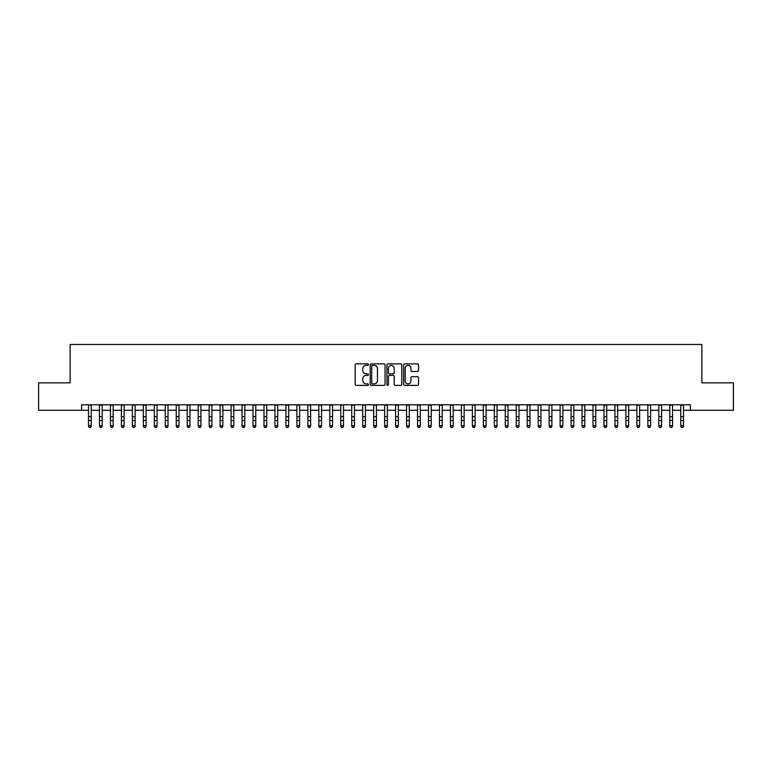 <?xml version="1.0" encoding="UTF-8"?>
<svg xmlns="http://www.w3.org/2000/svg" width="772" height="772" viewBox="0 0 772 772"><rect width="100%" height="100%" fill="white"/><g stroke="black" fill="none" stroke-linecap="round" stroke-linejoin="round"><path stroke-width="1.16" d="M368.456 364.616A0.753 0.753 0 0 0 367.694 363.863L356.259 363.863A1.081 1.081 0 0 0 355.188 364.944L355.188 384.321A1.081 1.081 0 0 0 356.259 385.392L367.694 385.392A0.753 0.753 0 0 0 368.456 384.639A0.753 0.753 0 0 0 367.694 383.887L366.217 383.887A3.445 3.445 0 0 1 362.772 380.442L362.772 378.83A3.445 3.445 0 0 1 366.217 375.385L367.694 375.385A0.753 0.753 0 0 0 368.456 374.632A0.753 0.753 0 0 0 367.694 373.88L366.217 373.88A3.445 3.445 0 0 1 362.772 370.435L362.772 368.813A3.445 3.445 0 0 1 366.217 365.368L367.694 365.368A0.753 0.753 0 0 0 368.456 364.616M417.459 371.457A1.081 1.081 0 0 0 418.54 370.377L418.54 364.944A1.081 1.081 0 0 0 417.459 363.863L404.76 363.863A1.081 1.081 0 0 0 403.679 364.944L403.679 384.321A1.081 1.081 0 0 0 404.76 385.392L417.459 385.392A1.081 1.081 0 0 0 418.54 384.321L418.54 377.749A1.081 1.081 0 0 0 417.459 376.678L412.026 376.678A1.081 1.081 0 0 0 410.945 377.749L410.945 381.011A2.876 2.876 0 0 1 408.07 383.887A2.876 2.876 0 0 1 405.194 381.011L405.194 368.254A2.876 2.876 0 0 1 408.07 365.368A2.876 2.876 0 0 1 410.945 368.254L410.945 370.377A1.081 1.081 0 0 0 412.026 371.457L417.459 371.457M81.649 410.279L38.6 410.279L38.6 382.854L70.136 382.854L70.136 344.466L701.864 344.466L701.864 382.854L733.4 382.854L733.4 410.279L690.351 410.279L690.351 404.789L81.649 404.789L81.649 410.279L88.5 410.279M385.054 364.944A1.081 1.081 0 0 0 383.983 363.863L371.274 363.863A1.081 1.081 0 0 0 370.203 364.944L370.203 384.321A1.081 1.081 0 0 0 371.274 385.392L383.983 385.392A1.081 1.081 0 0 0 385.054 384.321L385.054 364.944M388.017 363.863L400.726 363.863A1.081 1.081 0 0 1 401.797 364.944L401.797 384.321A1.081 1.081 0 0 1 400.726 385.392L395.283 385.392A1.081 1.081 0 0 1 394.212 384.321L394.212 376.456A1.081 1.081 0 0 0 393.131 375.385L389.522 375.385A1.081 1.081 0 0 0 388.451 376.456L388.451 384.639A0.753 0.753 0 0 1 387.698 385.392A0.753 0.753 0 0 1 386.946 384.639L386.946 364.944A1.081 1.081 0 0 1 388.017 363.863M91.241 410.279L99.472 410.279M102.213 410.279L110.435 410.279M113.175 410.279L121.407 410.279M124.147 410.279L132.369 410.279M135.119 410.279L143.341 410.279M146.082 410.279L154.313 410.279M157.054 410.279L165.276 410.279M168.016 410.279L176.248 410.279M178.988 410.279L187.21 410.279M189.951 410.279L198.182 410.279M200.923 410.279L209.144 410.279M211.885 410.279L220.116 410.279M222.857 410.279L231.079 410.279M233.82 410.279L242.051 410.279M244.792 410.279L253.013 410.279M255.764 410.279L263.985 410.279M266.726 410.279L274.957 410.279M277.698 410.279L285.92 410.279M288.66 410.279L296.892 410.279M299.632 410.279L307.854 410.279M310.595 410.279L318.826 410.279M321.567 410.279L329.789 410.279M332.529 410.279L340.761 410.279M343.501 410.279L351.723 410.279M354.464 410.279L362.695 410.279M365.436 410.279L373.658 410.279M376.408 410.279L384.63 410.279M387.37 410.279L395.592 410.279M398.342 410.279L406.564 410.279M409.305 410.279L417.536 410.279M420.277 410.279L428.499 410.279M431.239 410.279L439.471 410.279M442.211 410.279L450.433 410.279M453.174 410.279L461.405 410.279M464.146 410.279L472.368 410.279M475.108 410.279L483.34 410.279M486.08 410.279L494.302 410.279M497.043 410.279L505.274 410.279M508.015 410.279L516.236 410.279M518.987 410.279L527.208 410.279M529.949 410.279L538.181 410.279M540.921 410.279L549.143 410.279M551.883 410.279L560.115 410.279M562.856 410.279L571.077 410.279M573.818 410.279L582.049 410.279M584.79 410.279L593.012 410.279M595.752 410.279L603.984 410.279M606.724 410.279L614.946 410.279M617.687 410.279L625.918 410.279M628.659 410.279L636.881 410.279M639.631 410.279L647.853 410.279M650.593 410.279L658.825 410.279M661.565 410.279L669.787 410.279M672.528 410.279L680.759 410.279M683.5 410.279L690.351 410.279M372.461 365.368A0.753 0.753 0 0 0 371.708 366.121L371.708 383.134A0.753 0.753 0 0 0 372.461 383.887L374.024 383.887A3.445 3.445 0 0 0 377.469 380.442L377.469 368.813A3.445 3.445 0 0 0 374.024 365.368L372.461 365.368M394.212 368.302A2.876 2.876 0 0 0 391.327 365.426A2.876 2.876 0 0 0 388.451 368.302L388.451 372.799A1.081 1.081 0 0 0 389.522 373.88L393.131 373.88A1.081 1.081 0 0 0 394.212 372.799L394.212 368.302M91.241 404.789L91.241 426.327L90.421 427.534L89.33 427.283L90.421 427.534M88.5 404.789L88.5 425.71L91.241 425.71L90.421 427.283M89.33 427.534L88.5 426.327L89.33 427.283M102.213 404.789L102.213 426.327L101.393 427.534L100.292 427.283L101.393 427.534M99.472 404.789L99.472 425.71L102.213 425.71L101.393 427.283M100.292 427.534L99.472 426.327L100.292 427.283M113.175 404.789L113.175 426.327L112.355 427.534L111.264 427.283L112.355 427.534M110.435 404.789L110.435 425.71L113.175 425.71L112.355 427.283M111.264 427.534L110.435 426.327L111.264 427.283M124.147 404.789L124.147 426.327L123.327 427.534L122.227 427.283L123.327 427.534M121.407 404.789L121.407 425.71L124.147 425.71L123.327 427.283M122.227 427.534L121.407 426.327L122.227 427.283M135.119 404.789L135.119 426.327L134.289 427.534L133.199 427.283L134.289 427.534M132.369 404.789L132.369 425.71L135.119 425.71L134.289 427.283M133.199 427.534L132.369 426.327L133.199 427.283M146.082 404.789L146.082 426.327L145.261 427.534L144.161 427.283L145.261 427.534M143.341 404.789L143.341 425.71L146.082 425.71L145.261 427.283M144.161 427.534L143.341 426.327L144.161 427.283M157.054 404.789L157.054 426.327L156.224 427.534L155.133 427.283L156.224 427.534M154.313 404.789L154.313 425.71L157.054 425.71L156.224 427.283M155.133 427.534L154.313 426.327L155.133 427.283M168.016 404.789L168.016 426.327L167.196 427.534L166.096 427.283L167.196 427.534M165.276 404.789L165.276 425.71L168.016 425.71L167.196 427.283M166.096 427.534L165.276 426.327L166.096 427.283M178.988 404.789L178.988 426.327L178.168 427.534L177.068 427.283L178.168 427.534M176.248 404.789L176.248 425.71L178.988 425.71L178.168 427.283M177.068 427.534L176.248 426.327L177.068 427.283M189.951 404.789L189.951 426.327L189.13 427.534L188.03 427.283L189.13 427.534M187.21 404.789L187.21 425.71L189.951 425.71L189.13 427.283M188.03 427.534L187.21 426.327L188.03 427.283M200.923 404.789L200.923 426.327L200.102 427.534L199.002 427.283L200.102 427.534M198.182 404.789L198.182 425.71L200.923 425.71L200.102 427.283M199.002 427.534L198.182 426.327L199.002 427.283M211.885 404.789L211.885 426.327L211.065 427.534L209.965 427.283L211.065 427.534M209.144 404.789L209.144 425.71L211.885 425.71L211.065 427.283M209.965 427.534L209.144 426.327L209.965 427.283M222.857 404.789L222.857 426.327L222.037 427.534L220.937 427.283L222.037 427.534M220.116 404.789L220.116 425.71L222.857 425.71L222.037 427.283M220.937 427.534L220.116 426.327L220.937 427.283M233.82 404.789L233.82 426.327L232.999 427.534L231.909 427.283L232.999 427.534M231.079 404.789L231.079 425.71L233.82 425.71L232.999 427.283M231.909 427.534L231.079 426.327L231.909 427.283M244.792 404.789L244.792 426.327L243.971 427.534L242.871 427.283L243.971 427.534M242.051 404.789L242.051 425.71L244.792 425.71L243.971 427.283M242.871 427.534L242.051 426.327L242.871 427.283M255.764 404.789L255.764 426.327L254.934 427.534L253.843 427.283L254.934 427.534M253.013 404.789L253.013 425.71L255.764 425.71L254.934 427.283M253.843 427.534L253.013 426.327L253.843 427.283M266.726 404.789L266.726 426.327L265.906 427.534L264.806 427.283L265.906 427.534M263.985 404.789L263.985 425.71L266.726 425.71L265.906 427.283M264.806 427.534L263.985 426.327L264.806 427.283M277.698 404.789L277.698 426.327L276.868 427.534L275.778 427.283L276.868 427.534M274.957 404.789L274.957 425.71L277.698 425.71L276.868 427.283M275.778 427.534L274.957 426.327L275.778 427.283M288.66 404.789L288.66 426.327L287.84 427.534L286.74 427.283L287.84 427.534M285.92 404.789L285.92 425.71L288.66 425.71L287.84 427.283M286.74 427.534L285.92 426.327L286.74 427.283M299.632 404.789L299.632 426.327L298.803 427.534L297.712 427.283L298.803 427.534M296.892 404.789L296.892 425.71L299.632 425.71L298.803 427.283M297.712 427.534L296.892 426.327L297.712 427.283M310.595 404.789L310.595 426.327L309.775 427.534L308.675 427.283L309.775 427.534M307.854 404.789L307.854 425.71L310.595 425.71L309.775 427.283M308.675 427.534L307.854 426.327L308.675 427.283M321.567 404.789L321.567 426.327L320.747 427.534L319.647 427.283L320.747 427.534M318.826 404.789L318.826 425.71L321.567 425.71L320.747 427.283M319.647 427.534L318.826 426.327L319.647 427.283M332.529 404.789L332.529 426.327L331.709 427.534L330.609 427.283L331.709 427.534M329.789 404.789L329.789 425.71L332.529 425.71L331.709 427.283M330.609 427.534L329.789 426.327L330.609 427.283M343.501 404.789L343.501 426.327L342.681 427.534L341.581 427.283L342.681 427.534M340.761 404.789L340.761 425.71L343.501 425.71L342.681 427.283M341.581 427.534L340.761 426.327L341.581 427.283M354.464 404.789L354.464 426.327L353.644 427.534L352.553 427.283L353.644 427.534M351.723 404.789L351.723 425.71L354.464 425.71L353.644 427.283M352.553 427.534L351.723 426.327L352.553 427.283M365.436 404.789L365.436 426.327L364.616 427.534L363.515 427.283L364.616 427.534M362.695 404.789L362.695 425.71L365.436 425.71L364.616 427.283M363.515 427.534L362.695 426.327L363.515 427.283M376.408 404.789L376.408 426.327L375.578 427.534L374.488 427.283L375.578 427.534M373.658 404.789L373.658 425.71L376.408 425.71L375.578 427.283M374.488 427.534L373.658 426.327L374.488 427.283M387.37 404.789L387.37 426.327L386.55 427.534L385.45 427.283L386.55 427.534M384.63 404.789L384.63 425.71L387.37 425.71L386.55 427.283M385.45 427.534L384.63 426.327L385.45 427.283M398.342 404.789L398.342 426.327L397.512 427.534L396.422 427.283L397.512 427.534M395.592 404.789L395.592 425.71L398.342 425.71L397.512 427.283M396.422 427.534L395.592 426.327L396.422 427.283M409.305 404.789L409.305 426.327L408.485 427.534L407.384 427.283L408.485 427.534M406.564 404.789L406.564 425.71L409.305 425.71L408.485 427.283M407.384 427.534L406.564 426.327L407.384 427.283M420.277 404.789L420.277 426.327L419.447 427.534L418.356 427.283L419.447 427.534M417.536 404.789L417.536 425.71L420.277 425.71L419.447 427.283M418.356 427.534L417.536 426.327L418.356 427.283M431.239 404.789L431.239 426.327L430.419 427.534L429.319 427.283L430.419 427.534M428.499 404.789L428.499 425.71L431.239 425.71L430.419 427.283M429.319 427.534L428.499 426.327L429.319 427.283M442.211 404.789L442.211 426.327L441.391 427.534L440.291 427.283L441.391 427.534M439.471 404.789L439.471 425.71L442.211 425.71L441.391 427.283M440.291 427.534L439.471 426.327L440.291 427.283M453.174 404.789L453.174 426.327L452.353 427.534L451.253 427.283L452.353 427.534M450.433 404.789L450.433 425.71L453.174 425.71L452.353 427.283M451.253 427.534L450.433 426.327L451.253 427.283M464.146 404.789L464.146 426.327L463.325 427.534L462.225 427.283L463.325 427.534M461.405 404.789L461.405 425.71L464.146 425.71L463.325 427.283M462.225 427.534L461.405 426.327L462.225 427.283M475.108 404.789L475.108 426.327L474.288 427.534L473.197 427.283L474.288 427.534M472.368 404.789L472.368 425.71L475.108 425.71L474.288 427.283M473.197 427.534L472.368 426.327L473.197 427.283M486.08 404.789L486.08 426.327L485.26 427.534L484.16 427.283L485.26 427.534M483.34 404.789L483.34 425.71L486.08 425.71L485.26 427.283M484.16 427.534L483.34 426.327L484.16 427.283M497.043 404.789L497.043 426.327L496.222 427.534L495.132 427.283L496.222 427.534M494.302 404.789L494.302 425.71L497.043 425.71L496.222 427.283M495.132 427.534L494.302 426.327L495.132 427.283M508.015 404.789L508.015 426.327L507.194 427.534L506.094 427.283L507.194 427.534M505.274 404.789L505.274 425.71L508.015 425.71L507.194 427.283M506.094 427.534L505.274 426.327L506.094 427.283M518.987 404.789L518.987 426.327L518.157 427.534L517.066 427.283L518.157 427.534M516.236 404.789L516.236 425.71L518.987 425.71L518.157 427.283M517.066 427.534L516.236 426.327L517.066 427.283M529.949 404.789L529.949 426.327L529.129 427.534L528.029 427.283L529.129 427.534M527.208 404.789L527.208 425.71L529.949 425.71L529.129 427.283M528.029 427.534L527.208 426.327L528.029 427.283M540.921 404.789L540.921 426.327L540.091 427.534L539.001 427.283L540.091 427.534M538.181 404.789L538.181 425.71L540.921 425.71L540.091 427.283M539.001 427.534L538.181 426.327L539.001 427.283M551.883 404.789L551.883 426.327L551.063 427.534L549.963 427.283L551.063 427.534M549.143 404.789L549.143 425.71L551.883 425.71L551.063 427.283M549.963 427.534L549.143 426.327L549.963 427.283M562.856 404.789L562.856 426.327L562.035 427.534L560.935 427.283L562.035 427.534M560.115 404.789L560.115 425.71L562.856 425.71L562.035 427.283M560.935 427.534L560.115 426.327L560.935 427.283M573.818 404.789L573.818 426.327L572.998 427.534L571.898 427.283L572.998 427.534M571.077 404.789L571.077 425.71L573.818 425.71L572.998 427.283M571.898 427.534L571.077 426.327L571.898 427.283M584.79 404.789L584.79 426.327L583.97 427.534L582.87 427.283L583.97 427.534M582.049 404.789L582.049 425.71L584.79 425.71L583.97 427.283M582.87 427.534L582.049 426.327L582.87 427.283M595.752 404.789L595.752 426.327L594.932 427.534L593.832 427.283L594.932 427.534M593.012 404.789L593.012 425.71L595.752 425.71L594.932 427.283M593.832 427.534L593.012 426.327L593.832 427.283M606.724 404.789L606.724 426.327L605.904 427.534L604.804 427.283L605.904 427.534M603.984 404.789L603.984 425.71L606.724 425.71L605.904 427.283M604.804 427.534L603.984 426.327L604.804 427.283M617.687 404.789L617.687 426.327L616.867 427.534L615.776 427.283L616.867 427.534M614.946 404.789L614.946 425.71L617.687 425.71L616.867 427.283M615.776 427.534L614.946 426.327L615.776 427.283M628.659 404.789L628.659 426.327L627.839 427.534L626.739 427.283L627.839 427.534M625.918 404.789L625.918 425.71L628.659 425.71L627.839 427.283M626.739 427.534L625.918 426.327L626.739 427.283M639.631 404.789L639.631 426.327L638.801 427.534L637.711 427.283L638.801 427.534M636.881 404.789L636.881 425.71L639.631 425.71L638.801 427.283M637.711 427.534L636.881 426.327L637.711 427.283M650.593 404.789L650.593 426.327L649.773 427.534L648.673 427.283L649.773 427.534M647.853 404.789L647.853 425.71L650.593 425.71L649.773 427.283M648.673 427.534L647.853 426.327L648.673 427.283M661.565 404.789L661.565 426.327L660.736 427.534L659.645 427.283L660.736 427.534M658.825 404.789L658.825 425.71L661.565 425.71L660.736 427.283M659.645 427.534L658.825 426.327L659.645 427.283M672.528 404.789L672.528 426.327L671.708 427.534L670.607 427.283L671.708 427.534M669.787 404.789L669.787 425.71L672.528 425.71L671.708 427.283M670.607 427.534L669.787 426.327L670.607 427.283M683.5 404.789L683.5 426.327L682.67 427.534L681.579 427.283L682.67 427.534M680.759 404.789L680.759 425.71L683.5 425.71L682.67 427.283M681.579 427.534L680.759 426.327L681.579 427.283M91.241 416.726L88.5 416.726M91.241 420.489L88.5 420.489M91.241 405.146L88.5 405.146M102.213 416.726L99.472 416.726M102.213 420.489L99.472 420.489M102.213 405.146L99.472 405.146M113.175 416.726L110.435 416.726M113.175 420.489L110.435 420.489M113.175 405.146L110.435 405.146M124.147 416.726L121.407 416.726M124.147 420.489L121.407 420.489M124.147 405.146L121.407 405.146M135.119 416.726L132.369 416.726M135.119 420.489L132.369 420.489M135.119 405.146L132.369 405.146M146.082 416.726L143.341 416.726M146.082 420.489L143.341 420.489M146.082 405.146L143.341 405.146M157.054 416.726L154.313 416.726M157.054 420.489L154.313 420.489M157.054 405.146L154.313 405.146M168.016 416.726L165.276 416.726M168.016 420.489L165.276 420.489M168.016 405.146L165.276 405.146M178.988 416.726L176.248 416.726M178.988 420.489L176.248 420.489M178.988 405.146L176.248 405.146M189.951 416.726L187.21 416.726M189.951 420.489L187.21 420.489M189.951 405.146L187.21 405.146M200.923 416.726L198.182 416.726M200.923 420.489L198.182 420.489M200.923 405.146L198.182 405.146M211.885 416.726L209.144 416.726M211.885 420.489L209.144 420.489M211.885 405.146L209.144 405.146M222.857 416.726L220.116 416.726M222.857 420.489L220.116 420.489M222.857 405.146L220.116 405.146M233.82 416.726L231.079 416.726M233.82 420.489L231.079 420.489M233.82 405.146L231.079 405.146M244.792 416.726L242.051 416.726M244.792 420.489L242.051 420.489M244.792 405.146L242.051 405.146M255.764 416.726L253.013 416.726M255.764 420.489L253.013 420.489M255.764 405.146L253.013 405.146M266.726 416.726L263.985 416.726M266.726 420.489L263.985 420.489M266.726 405.146L263.985 405.146M277.698 416.726L274.957 416.726M277.698 420.489L274.957 420.489M277.698 405.146L274.957 405.146M288.66 416.726L285.92 416.726M288.66 420.489L285.92 420.489M288.66 405.146L285.92 405.146M299.632 416.726L296.892 416.726M299.632 420.489L296.892 420.489M299.632 405.146L296.892 405.146M310.595 416.726L307.854 416.726M310.595 420.489L307.854 420.489M310.595 405.146L307.854 405.146M321.567 416.726L318.826 416.726M321.567 420.489L318.826 420.489M321.567 405.146L318.826 405.146M332.529 416.726L329.789 416.726M332.529 420.489L329.789 420.489M332.529 405.146L329.789 405.146M343.501 416.726L340.761 416.726M343.501 420.489L340.761 420.489M343.501 405.146L340.761 405.146M354.464 416.726L351.723 416.726M354.464 420.489L351.723 420.489M354.464 405.146L351.723 405.146M365.436 416.726L362.695 416.726M365.436 420.489L362.695 420.489M365.436 405.146L362.695 405.146M376.408 416.726L373.658 416.726M376.408 420.489L373.658 420.489M376.408 405.146L373.658 405.146M387.37 416.726L384.63 416.726M387.37 420.489L384.63 420.489M387.37 405.146L384.63 405.146M398.342 416.726L395.592 416.726M398.342 420.489L395.592 420.489M398.342 405.146L395.592 405.146M409.305 416.726L406.564 416.726M409.305 420.489L406.564 420.489M409.305 405.146L406.564 405.146M420.277 416.726L417.536 416.726M420.277 420.489L417.536 420.489M420.277 405.146L417.536 405.146M431.239 416.726L428.499 416.726M431.239 420.489L428.499 420.489M431.239 405.146L428.499 405.146M442.211 416.726L439.471 416.726M442.211 420.489L439.471 420.489M442.211 405.146L439.471 405.146M453.174 416.726L450.433 416.726M453.174 420.489L450.433 420.489M453.174 405.146L450.433 405.146M464.146 416.726L461.405 416.726M464.146 420.489L461.405 420.489M464.146 405.146L461.405 405.146M475.108 416.726L472.368 416.726M475.108 420.489L472.368 420.489M475.108 405.146L472.368 405.146M486.08 416.726L483.34 416.726M486.08 420.489L483.34 420.489M486.08 405.146L483.34 405.146M497.043 416.726L494.302 416.726M497.043 420.489L494.302 420.489M497.043 405.146L494.302 405.146M508.015 416.726L505.274 416.726M508.015 420.489L505.274 420.489M508.015 405.146L505.274 405.146M518.987 416.726L516.236 416.726M518.987 420.489L516.236 420.489M518.987 405.146L516.236 405.146M529.949 416.726L527.208 416.726M529.949 420.489L527.208 420.489M529.949 405.146L527.208 405.146M540.921 416.726L538.181 416.726M540.921 420.489L538.181 420.489M540.921 405.146L538.181 405.146M551.883 416.726L549.143 416.726M551.883 420.489L549.143 420.489M551.883 405.146L549.143 405.146M562.856 416.726L560.115 416.726M562.856 420.489L560.115 420.489M562.856 405.146L560.115 405.146M573.818 416.726L571.077 416.726M573.818 420.489L571.077 420.489M573.818 405.146L571.077 405.146M584.79 416.726L582.049 416.726M584.79 420.489L582.049 420.489M584.79 405.146L582.049 405.146M595.752 416.726L593.012 416.726M595.752 420.489L593.012 420.489M595.752 405.146L593.012 405.146M606.724 416.726L603.984 416.726M606.724 420.489L603.984 420.489M606.724 405.146L603.984 405.146M617.687 416.726L614.946 416.726M617.687 420.489L614.946 420.489M617.687 405.146L614.946 405.146M628.659 416.726L625.918 416.726M628.659 420.489L625.918 420.489M628.659 405.146L625.918 405.146M639.631 416.726L636.881 416.726M639.631 420.489L636.881 420.489M639.631 405.146L636.881 405.146M650.593 416.726L647.853 416.726M650.593 420.489L647.853 420.489M650.593 405.146L647.853 405.146M661.565 416.726L658.825 416.726M661.565 420.489L658.825 420.489M661.565 405.146L658.825 405.146M672.528 416.726L669.787 416.726M672.528 420.489L669.787 420.489M672.528 405.146L669.787 405.146M683.5 416.726L680.759 416.726M683.5 420.489L680.759 420.489M683.5 405.146L680.759 405.146"/></g></svg>
